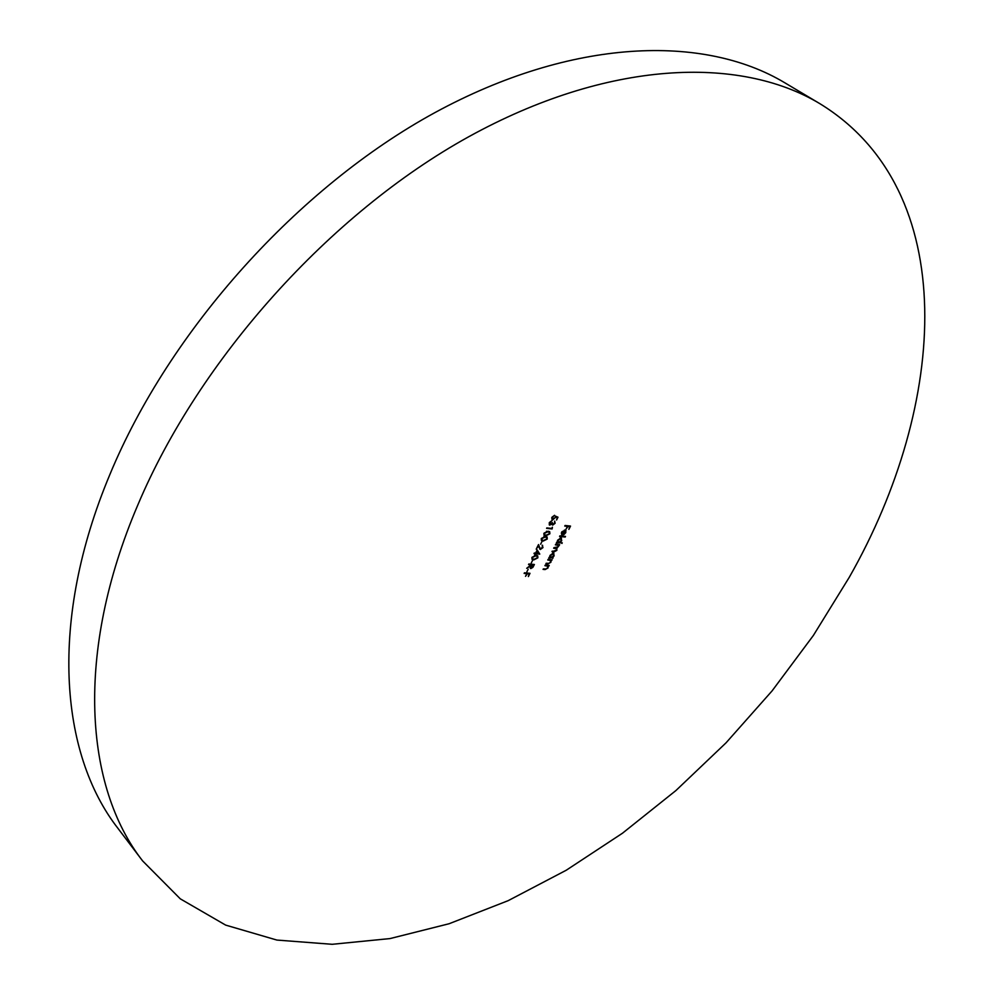 <?xml version="1.0" encoding="UTF-8"?>
<svg xmlns="http://www.w3.org/2000/svg" width="994" height="994" viewBox="0 0 994 994"><rect width="100%" height="100%" fill="white"/><g stroke="black" fill="none" stroke-linecap="round" stroke-linejoin="round"><path stroke-width="1.49" d="M819.876 103.674L784.862 82.825C703.715 34.044 572.159 37.996 434.974 112.583C298.101 187.183 169.639 330.17 109.862 474.548C48.768 620.244 59.59 753.564 118 828.412L142.614 860.903C84.589 786.627 74.811 652.735 137.719 505.225C199.272 359.058 330.145 213.362 468.584 136.824C607.334 60.261 739.325 55.229 819.876 103.674C961.683 190.575 947.804 404.26 849.249 577.34L813.341 635.501L772.052 690.929L726.018 742.853L675.92 790.541L622.418 833.258L566.245 870.235L508.17 900.663L449.102 923.737L390.046 938.572L332.182 944.3L276.866 940.063L225.65 925.103L180.274 898.824L142.614 860.903M537.182 549.931L539.754 554.068L535.841 553.82L534.884 554.54L535.269 553.757L533.989 553.633L534.287 553.024L535.58 553.149L537.182 549.931M541.929 541.606L540.624 544.227L541.929 541.606M544.029 533.169L548.092 531.206L549.719 531.74L549.868 533.803L545.768 535.841L544.19 535.306L544.029 533.169M554.54 523.242L554.702 521.092L555.112 523.291L552.664 525.13L551.931 524.211L549.297 524.944L549.284 522.62L552.068 520.508L549.844 522.695L549.794 524.422L552.378 522.596L552.975 524.521L554.54 523.242M559.883 535.841L565.487 536.437L565.176 537.046L559.572 536.449L559.883 535.841M555.658 544.265L559.659 544.675L556.814 548.452L556.876 550.365L554.143 551.844L551.968 551.62L556.441 550.204L556.391 548.738L553.658 548.253L553.969 547.644L558.131 546.837L558.081 545.358L555.36 544.874L555.658 544.265M545.234 565.089L549.235 565.449L548.216 565.984L548.067 567.922L545.122 569.574L543.072 569.388L546.203 568.966L547.632 567.773L547.582 566.133L544.923 565.685L545.234 565.089M553.074 557.796L548.763 558.019L549.769 557.472L550.005 555.397L553.372 553.037L554.143 555.82L552.329 557.721L553.074 557.796M528.833 563.983L534.399 564.493L532.883 567.363L530.796 568.593L530.485 566.071L526.683 568.319L531.107 564.828L528.535 564.592L528.833 563.983M524.434 572.817L530.001 573.302L528.373 576.582L529.131 573.861L527.429 573.712L525.515 576.334L526.857 573.662L524.136 573.426L524.434 572.817M565.077 525.466L570.531 526.087L568.879 529.392L569.674 526.634L567.996 526.435L566.083 529.081L567.437 526.373L564.766 526.074L565.077 525.466M528.149 569.264L526.857 571.861L528.149 569.264M532.56 560.417L531.256 563.026L532.56 560.417M548.079 559.398L552.08 559.784L551.061 560.305L550.912 562.256L547.967 563.896L545.917 563.71L549.048 563.287L550.477 562.107L550.415 560.442L547.769 559.995L548.079 559.398M557.994 517.191L556.59 520.011L557.187 517.613L555.919 517.066L552.739 519.85L552.018 519.551L551.968 517.215L554.577 515.302L552.527 517.327L552.565 519.03L555.112 517.712L555.584 516.172L557.994 517.191M562.269 542.848L556.354 542.873L557.348 542.339L557.597 540.239L560.976 537.878L561.734 540.686L559.883 542.6L562.269 542.848M562.182 532.125L561.61 534.561L561.66 532.15L565.71 530.175L565.785 532.61L563.996 534.524L562.343 534.909L564.567 530.473L561.834 531.815M552.391 527.23L552.13 528.957L546.576 528.348L551.869 528.286L552.391 527.23M541.407 538.425L545.47 536.462L547.11 536.996L547.247 539.046L543.159 541.096L541.568 540.55L541.407 538.425M542.413 547.532L542.227 545.221L542.972 547.619L540.301 549.508L538.35 546.079L536.201 549.185L538.512 544.563L540.09 548.7L542.413 547.532M532.026 557.286L536.077 555.298L537.742 555.832L537.866 557.845L533.778 559.895L532.175 559.361L532.026 557.286M567.996 526.435L569.674 526.634M564.99 525.64L567.437 526.373M527.429 573.712L529.131 573.861M524.372 572.954L526.857 573.662M530.933 567.959L530.212 568.059L530.796 568.593M528.771 564.12L531.107 564.828M531.094 564.343L531.678 564.878L530.771 567.86L532.896 566.307L532.946 564.505L530.933 564.654M533.529 565.052L531.678 564.878M552.279 557.671L552.776 558.404M552.179 557.87L548.999 557.559M553.757 553.111L553.894 554.304M549.645 556.441L550.266 557.038M553.26 553.67L552.552 553.111M551.061 557.609L553.646 555.783L553.608 553.869L550.49 555.46L551.061 557.609M551.26 559.697L551.782 560.38M551.185 559.846L550.465 559.784L551.061 560.305M550.465 559.784L550.639 560.765M548.539 563.312L546.153 563.25M549.657 559.796L548.005 559.547M548.415 565.375L548.937 566.058M548.34 565.524L547.619 565.449L548.216 565.984M547.619 565.449L547.793 566.443M545.681 568.978L543.308 568.928M546.812 565.474L545.159 565.226M555.497 516.619L557.187 517.613M553.012 519.228L552.13 519.315L552.739 519.85M551.682 517.949L552.341 518.682M558.839 544.588L559.349 545.284M558.765 544.749L558.069 544.675L558.665 545.209M558.069 544.675L558.876 545.954M556.23 547.93L556.541 548.937M554.677 551.248L552.192 551.173M556.006 548.551L553.882 547.793M557.696 545.159L555.584 544.426M561.448 542.761L561.958 543.457M561.361 542.923L556.578 542.426M561.337 537.953L561.486 539.158M557.236 541.308L557.858 541.904M560.84 538.512L560.131 537.965M558.653 542.476L561.237 540.649L561.2 538.711L558.081 540.314L558.653 542.476M564.667 536.35L565.176 537.046M564.58 536.524L559.796 536.002M561.312 533.082L562.107 534.039M565.362 529.964L566.008 530.597M565.412 530.063L565.511 531.156M565.027 530.585L563.138 534.35L565.275 532.585L565.549 531.268L564.43 530.063M554.689 521.117L554.727 522.198M552.813 524.472L552.068 524.608L552.664 525.13M550.067 524.559L549.297 524.67L549.893 525.192M551.981 523.279L552.602 524.186M551.62 528.261L552.13 528.957M551.533 528.435L546.799 527.913M549.384 531.517L549.458 532.784M546.7 535.257L545.172 535.306L545.768 535.841M545.172 535.306L543.929 534.996M543.817 533.716L544.6 534.635M548.8 532.038L546.489 531.243M549.284 533.766L549.16 532.25L547.781 531.815L544.588 533.256L544.7 534.735L546.079 535.232L549.284 533.766M546.762 536.772L546.849 538.027M544.066 540.512L542.562 540.562L543.159 541.096M542.562 540.562L541.308 540.239M541.196 538.959L541.978 539.879M546.191 537.282L543.892 536.499M546.675 539.009L546.551 537.505L545.159 537.071L541.966 538.512L542.078 539.978L543.469 540.475L546.675 539.009M542.562 545.296L542.625 546.439M540.45 548.874L539.705 548.974L540.301 549.508M538.263 545.047L539.493 547.433M538.897 546.899L539.841 548.34M537.071 550.154L539.754 554.068M539.158 553.534L539.692 554.192M539.096 553.658L535.841 553.82M534.213 553.173L535.269 553.757M537.158 551.185L536.151 553.211L538.562 553.447L536.748 550.813M537.394 555.609L537.468 556.851M534.623 559.311L533.194 559.361L533.778 559.895M533.194 559.361L531.914 559.05M531.827 557.796L532.573 558.678M536.822 556.118L534.561 555.335M537.294 557.808L537.182 556.342L535.778 555.907L532.585 557.361L532.685 558.802L534.089 559.299L537.294 557.808"/></g></svg>
